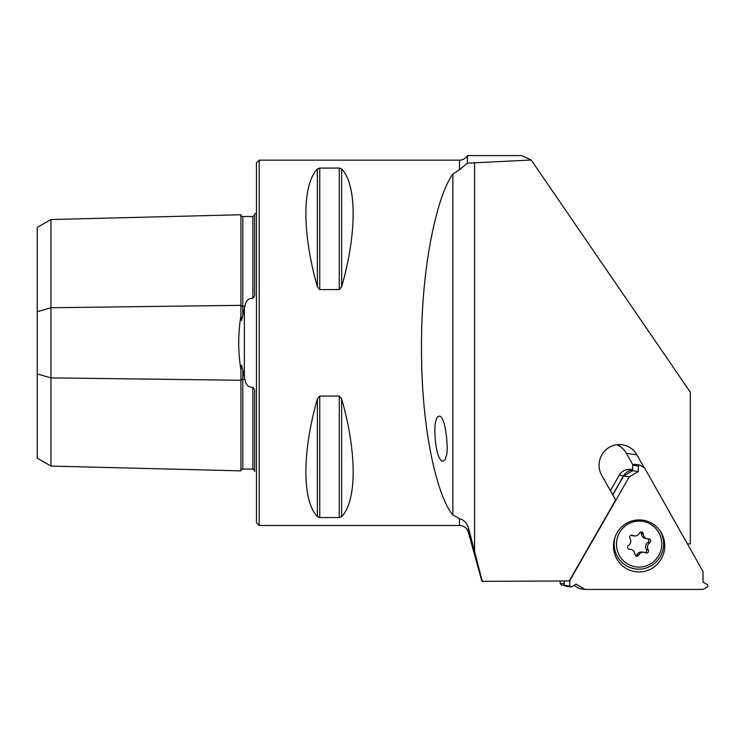 <?xml version="1.0" encoding="UTF-8"?>
<svg xmlns="http://www.w3.org/2000/svg" width="745" height="745" viewBox="0 0 745 745"><rect width="100%" height="100%" fill="white"/><g stroke="black" fill="none" stroke-linecap="round" stroke-linejoin="round"><path stroke-width="1.12" d="M482.499 581.351L481.838 581.072L481.838 579.563L482.499 581.351L569.227 580.951L615.64 499.997L601.755 475.394A20.553 20.227 98.4 0 1 622.345 444.793A20.553 20.227 98.4 0 1 636.9 454.85L644.108 467.637M687.43 543.887L690.317 543.878L690.317 392.177L531.213 160.017L467.422 163.164L459.507 169.711L452.867 174.116C438.852 192.452 421.223 260.098 421.502 347.589C421.223 435.136 438.852 499.336 452.867 514.935L459.507 518.716C463.446 519.582 466.389 522.459 468.335 527.348L481.838 579.563M632.943 464.973L626.349 453.286A20.553 20.227 98.4 0 0 616.962 444.737M459.507 518.716L459.507 525.476L259.185 525.476L256.448 522.739L256.448 162.885L259.185 160.138L259.185 525.476M317.389 516.657C302.051 500.668 302.051 452.438 317.389 398.873L319.763 396.051L339.273 396.051L341.648 398.873C356.985 452.438 356.985 500.668 341.648 516.657L339.273 517.542L319.763 517.542L317.389 516.657L317.389 398.873M339.273 396.051L339.273 517.542L341.648 516.657L341.648 398.873M341.648 286.741L341.648 168.957C356.985 184.946 356.985 233.176 341.648 286.741L339.273 289.572L319.763 289.572L317.389 286.741C302.051 233.176 302.051 184.946 317.389 168.957L319.763 168.072L339.273 168.072L341.648 168.957L340.875 168.398M459.507 169.711L459.507 160.138C462.962 160.026 465.597 158.508 467.422 155.575L467.422 163.164M531.213 160.017L521.658 155.575L467.422 155.575M468.335 527.348L468.335 532.247L481.838 581.072M254.622 470.533L252.844 469.089L242.796 469.08A1.825 1.825 0 0 0 240.924 470.859L50.949 466.081L37.25 458.175L37.25 373.925L50.949 377.883L240.924 380.267A1.825 0.913 180 0 1 242.796 379.373L244.975 379.401C245.664 384.644 248.29 387.307 252.844 387.391C254.436 388.62 255.032 390.52 254.622 393.09L254.622 471.492M37.25 311.689L50.949 307.741L50.949 219.533L37.25 227.439L37.25 373.925M254.622 265.36L254.622 285.726L254.622 265.36M254.622 399.888L254.622 420.255L254.622 399.888M254.622 215.082L252.844 216.525L242.796 216.534A1.825 1.825 0 0 1 240.924 214.756L50.949 219.533M50.949 466.081L50.949 307.741L240.924 305.348A1.825 0.913 180 0 0 242.796 306.242L244.975 306.214C245.626 301.017 248.253 298.354 252.844 298.224C254.436 297.004 255.032 295.104 254.622 292.524L254.622 214.122L256.448 213.014M244.975 306.214L241.622 320.555L240.924 315.899C237.972 333.779 237.972 351.724 240.924 369.716L241.631 365.078L244.975 379.401M240.924 214.756L240.924 315.899M240.924 369.716L240.924 470.859M435.834 421.298C436.458 417.582 437.864 415.896 440.053 416.25C446.423 419.128 448.676 453.081 446.125 456.07C445.501 459.795 444.094 461.481 441.906 461.127L440.546 459.833C434.614 451.936 433.86 424.38 435.834 421.298M629.991 538.337A5.196 5.113 -81.6 0 1 628.426 545.48A2.067 2.03 98.4 0 0 629.609 549.27A5.196 5.113 -81.6 0 1 634.917 554.187A2.067 2.03 98.4 0 0 638.744 555.034A5.196 5.113 -81.6 0 1 645.608 552.809A2.067 2.03 98.4 0 0 648.262 549.857A5.196 5.113 -81.6 0 1 649.826 542.714A2.067 2.03 98.4 0 0 648.644 538.924A5.196 5.113 -81.6 0 1 643.335 534.007A2.067 2.03 98.4 0 0 639.508 533.159A5.196 5.113 -81.6 0 1 632.635 535.394A2.067 2.03 98.4 0 0 629.991 538.337M617.009 539.212A23.011 22.648 -81.6 0 1 654.436 527.078A23.011 22.648 -81.6 0 1 645.934 566.004A23.011 22.648 -81.6 0 1 617.009 539.212M659.548 530.123A25.116 24.725 -81.6 0 1 635.224 568.91A25.116 24.725 -81.6 0 1 614.765 538.737M634.218 535.897L632.319 535.618A5.196 5.113 -81.6 0 1 631.08 535.273M647.684 538.877L645.785 538.588A5.196 5.113 -81.6 0 1 641.436 533.727A2.067 2.03 98.4 0 0 640.625 532.172M645.272 552.65A2.067 2.03 98.4 0 0 646.362 549.577A5.196 5.113 -81.6 0 1 647.917 542.435A2.067 2.03 98.4 0 0 647.796 538.886M635.727 555.742A2.067 2.03 98.4 0 0 636.835 554.755A5.196 5.113 -81.6 0 1 642.125 552.017L644.034 552.296M628.547 549.028A5.196 5.113 -81.6 0 1 628.659 549.037L630.568 549.326M638.279 465.988L632.645 465.15L634.209 464.237L639.843 465.076L638.279 465.988L638.297 471.548L629.264 476.837L569.841 580.485L569.767 586.054L571.322 586.967L576.053 584.136L585.048 589.425L702.963 589.425L707.741 586.688L707.75 584.862L702.991 582.124L703.038 571.555L644.546 467.897L639.843 465.076M573.967 585.384L579.414 588.587L585.048 589.425M564.189 580.979L564.142 585.216L565.688 586.129L571.322 586.967M564.142 585.216L569.767 586.054M632.645 465.15L632.673 470.71L623.63 475.999L629.264 476.837M623.63 475.999L612.781 494.931M632.673 470.71L638.297 471.548M661.262 558.946A26.028 25.628 98.4 0 0 639.229 519.917A26.028 25.628 98.4 0 0 616.86 558.946A26.028 25.628 98.4 0 0 661.262 558.946M632.663 469.695L631.071 469.462A11.873 11.687 98.4 0 0 619.225 475.263L610.388 490.694M612.688 494.782L623.509 475.906A11.873 11.687 -81.6 0 1 632.673 470.011M474.574 551.7L474.574 162.503M626.349 453.286L636.9 454.85M452.867 514.935L452.867 174.116M252.844 469.089L252.844 387.391M242.796 469.08L242.796 369.716M252.844 298.224L252.844 216.525M242.796 315.899L242.796 216.534M244.379 377.259L244.379 308.365M319.763 396.051L319.763 517.542M339.273 168.072L339.273 289.572M319.763 168.072L319.763 289.572M317.389 168.957L317.389 286.741M564.524 585.44L561.339 585.076L560.138 583.335A25.116 0.661 0 0 0 564.161 583.689M631.35 535.199L632.635 535.394M641.436 533.727L643.335 534.007M647.917 542.435L649.826 542.714M646.362 549.577L648.262 549.857M636.835 554.755L638.744 555.034M628.855 549.158L629.609 549.27M623.509 475.906L619.225 475.263M459.507 160.138L259.185 160.138M459.507 525.476C463.977 525.746 466.91 528 468.335 532.247M573.464 585.682L574.507 585.7M560.138 583.335L560.138 580.998"/></g></svg>
